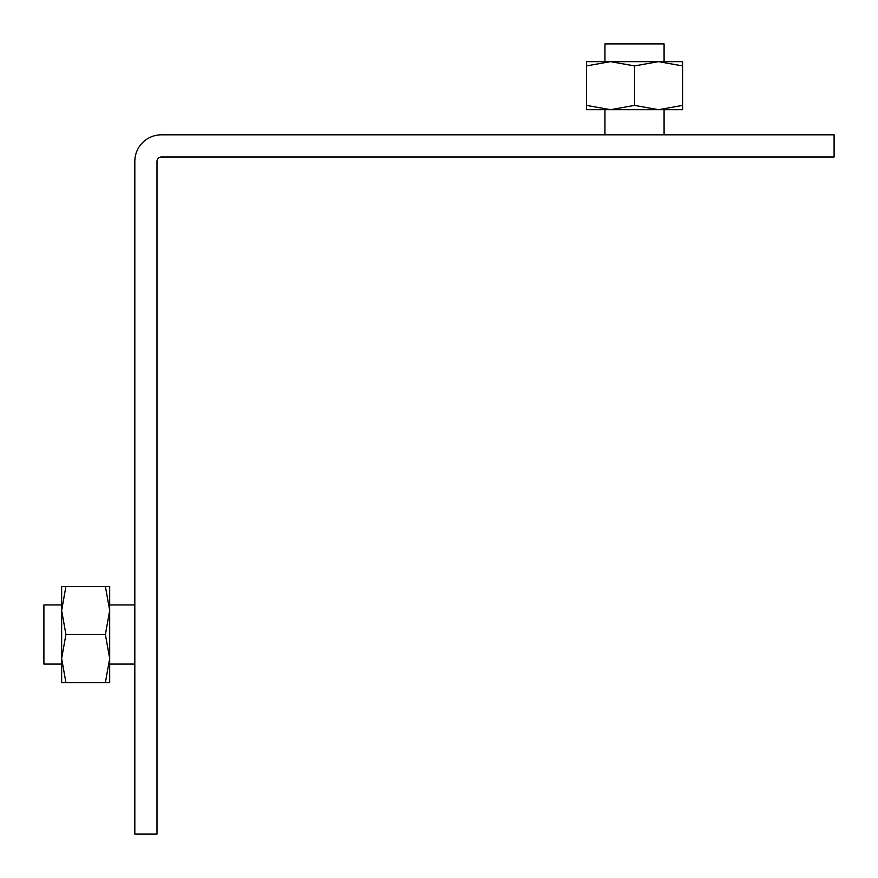 <?xml version="1.0" encoding="UTF-8"?>
<svg xmlns="http://www.w3.org/2000/svg" width="878" height="878" viewBox="0 0 878 878"><rect width="100%" height="100%" fill="white"/><g stroke="black" fill="none" stroke-linecap="round" stroke-linejoin="round"><path stroke-width="1.32" d="M156.997 834.1L134.817 834.1L134.817 161.431A26.614 26.614 0 0 1 161.431 134.817L834.1 134.817L834.1 156.997L161.431 156.997A4.434 4.434 0 0 0 156.997 161.431L156.997 834.1M604.953 61.636L604.953 43.9L664.086 43.9L664.086 61.636M664.086 109.684L664.086 134.817M604.953 109.684L604.953 134.817M61.636 664.086L43.9 664.086L43.9 604.953L61.636 604.953M109.684 664.086L134.817 664.086M109.684 604.953L134.817 604.953M105.393 634.52L109.684 610.495L105.393 586.471L109.684 586.471L109.684 682.568L105.393 682.568L109.684 658.544L105.393 634.52L65.927 634.52L61.636 658.544L61.636 586.471L65.927 586.471L61.636 610.495L65.927 634.52M65.927 682.568L61.636 682.568L61.636 658.544L65.927 682.568L105.393 682.568M105.393 586.471L65.927 586.471M634.52 65.927L610.495 61.636L586.471 65.927L586.471 61.636L682.568 61.636L682.568 65.927L658.544 61.636L634.52 65.927L634.52 105.393L658.544 109.684L586.471 109.684L586.471 105.393L610.495 109.684L634.52 105.393M682.568 105.393L682.568 109.684L658.544 109.684L682.568 105.393L682.568 65.927M586.471 65.927L586.471 105.393"/></g></svg>
